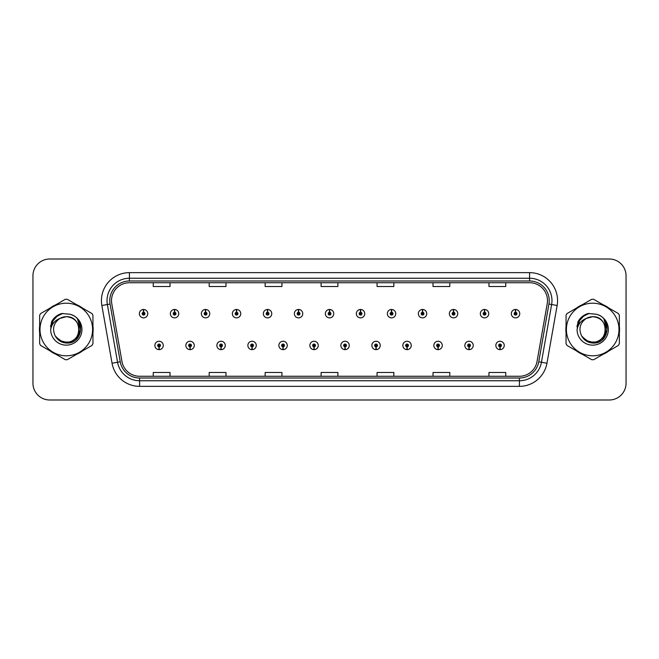 <?xml version="1.0" encoding="UTF-8"?>
<svg xmlns="http://www.w3.org/2000/svg" width="659" height="659" viewBox="0 0 659 659"><rect width="100%" height="100%" fill="white"/><g stroke="black" fill="none" stroke-linecap="round" stroke-linejoin="round"><path stroke-width="0.99" d="M190.006 346.84L189.883 349.641A4.193 4.193 0 0 0 190.245 349.641L190.13 346.84A1.4 1.4 0 0 0 191.464 345.448A1.4 1.4 0 0 0 190.064 344.047A1.4 1.4 0 0 0 188.663 345.448A1.4 1.4 0 0 0 190.006 346.84L190.039 346.008A0.56 0.56 0 0 1 189.504 345.448A0.56 0.56 0 0 1 190.064 344.888A0.56 0.56 0 0 1 190.624 345.448A0.56 0.56 0 0 1 190.089 346.008L190.13 346.84M221.004 346.84L220.88 349.641A4.193 4.193 0 0 0 221.243 349.641L221.127 346.84A1.4 1.4 0 0 0 222.462 345.448A1.4 1.4 0 0 0 221.062 344.047A1.4 1.4 0 0 0 219.661 345.448A1.4 1.4 0 0 0 221.004 346.84L221.037 346.008A0.56 0.56 0 0 1 220.501 345.448A0.56 0.56 0 0 1 221.062 344.888A0.56 0.56 0 0 1 221.622 345.448A0.56 0.56 0 0 1 221.086 346.008L221.127 346.84M252.002 346.84L251.878 349.641A4.193 4.193 0 0 0 252.24 349.641L252.125 346.84A1.4 1.4 0 0 0 253.46 345.448A1.4 1.4 0 0 0 252.059 344.047A1.4 1.4 0 0 0 250.659 345.448A1.4 1.4 0 0 0 252.002 346.84L252.035 346.008A0.56 0.56 0 0 1 251.499 345.448A0.56 0.56 0 0 1 252.059 344.888A0.56 0.56 0 0 1 252.619 345.448A0.56 0.56 0 0 1 252.084 346.008L252.125 346.84M282.999 346.84L282.876 349.641A4.193 4.193 0 0 0 283.238 349.641L283.123 346.84A1.4 1.4 0 0 0 284.457 345.448A1.4 1.4 0 0 0 283.057 344.047A1.4 1.4 0 0 0 281.657 345.448A1.4 1.4 0 0 0 282.999 346.84L283.032 346.008A0.56 0.56 0 0 1 282.497 345.448A0.56 0.56 0 0 1 283.057 344.888A0.56 0.56 0 0 1 283.617 345.448A0.56 0.56 0 0 1 283.082 346.008L283.123 346.84M313.997 346.84L313.873 349.641A4.193 4.193 0 0 0 314.244 349.641L314.121 346.84A1.4 1.4 0 0 0 315.455 345.448A1.4 1.4 0 0 0 314.055 344.047A1.4 1.4 0 0 0 312.654 345.448A1.4 1.4 0 0 0 313.997 346.84L314.03 346.008A0.56 0.56 0 0 1 313.495 345.448A0.56 0.56 0 0 1 314.055 344.888A0.56 0.56 0 0 1 314.615 345.448A0.56 0.56 0 0 1 314.079 346.008L314.121 346.84M344.995 346.84L344.871 349.641A4.193 4.193 0 0 0 345.242 349.641L345.118 346.84A1.4 1.4 0 0 0 346.453 345.448A1.4 1.4 0 0 0 345.052 344.047A1.4 1.4 0 0 0 343.652 345.448A1.4 1.4 0 0 0 344.995 346.84L345.028 346.008A0.56 0.56 0 0 1 344.492 345.448A0.56 0.56 0 0 1 345.052 344.888A0.56 0.56 0 0 1 345.613 345.448A0.56 0.56 0 0 1 345.077 346.008L345.118 346.84M375.992 346.84L375.869 349.641A4.193 4.193 0 0 0 376.24 349.641L376.116 346.84A1.4 1.4 0 0 0 377.45 345.448A1.4 1.4 0 0 0 376.05 344.047A1.4 1.4 0 0 0 374.658 345.448A1.4 1.4 0 0 0 375.992 346.84L376.025 346.008A0.56 0.56 0 0 1 375.49 345.448A0.56 0.56 0 0 1 376.05 344.888A0.56 0.56 0 0 1 376.61 345.448A0.56 0.56 0 0 1 376.075 346.008L376.116 346.84M406.99 346.84L406.867 349.641A4.193 4.193 0 0 0 407.237 349.641L407.114 346.84A1.4 1.4 0 0 0 408.448 345.448A1.4 1.4 0 0 0 407.048 344.047A1.4 1.4 0 0 0 405.656 345.448A1.4 1.4 0 0 0 406.99 346.84L407.023 346.008A0.56 0.56 0 0 1 406.488 345.448A0.56 0.56 0 0 1 407.048 344.888A0.56 0.56 0 0 1 407.608 345.448A0.56 0.56 0 0 1 407.073 346.008L407.114 346.84M437.988 346.84L437.864 349.641A4.193 4.193 0 0 0 438.235 349.641L438.111 346.84A1.4 1.4 0 0 0 439.446 345.448A1.4 1.4 0 0 0 438.046 344.047A1.4 1.4 0 0 0 436.653 345.448A1.4 1.4 0 0 0 437.988 346.84L438.021 346.008A0.56 0.56 0 0 1 437.485 345.448A0.56 0.56 0 0 1 438.046 344.888A0.56 0.56 0 0 1 438.606 345.448A0.56 0.56 0 0 1 438.07 346.008L438.111 346.84M468.986 346.84L468.862 349.641A4.193 4.193 0 0 0 469.233 349.641L469.109 346.84A1.4 1.4 0 0 0 470.444 345.448A1.4 1.4 0 0 0 469.043 344.047A1.4 1.4 0 0 0 467.651 345.448A1.4 1.4 0 0 0 468.986 346.84L469.019 346.008A0.56 0.56 0 0 1 468.483 345.448A0.56 0.56 0 0 1 469.043 344.888A0.56 0.56 0 0 1 469.603 345.448A0.56 0.56 0 0 1 469.068 346.008L469.109 346.84M499.983 346.84L499.86 349.641A4.193 4.193 0 0 0 500.23 349.641L500.107 346.84A1.4 1.4 0 0 0 501.441 345.448A1.4 1.4 0 0 0 500.041 344.047A1.4 1.4 0 0 0 498.649 345.448A1.4 1.4 0 0 0 499.983 346.84L500.016 346.008A0.56 0.56 0 0 1 499.481 345.448A0.56 0.56 0 0 1 500.041 344.888A0.56 0.56 0 0 1 500.601 345.448A0.56 0.56 0 0 1 500.066 346.008L500.107 346.84M159.008 346.84L158.885 349.641A4.193 4.193 0 0 0 159.247 349.641L159.132 346.84A1.4 1.4 0 0 0 160.466 345.448A1.4 1.4 0 0 0 159.066 344.047A1.4 1.4 0 0 0 157.666 345.448A1.4 1.4 0 0 0 159.008 346.84L159.041 346.008A0.56 0.56 0 0 1 158.506 345.448A0.56 0.56 0 0 1 159.066 344.888A0.56 0.56 0 0 1 159.626 345.448A0.56 0.56 0 0 1 159.091 346.008L159.132 346.84M174.627 312.267L174.75 309.475A4.193 4.193 0 0 0 174.38 309.475L174.503 312.267A1.4 1.4 0 0 0 173.169 313.668A1.4 1.4 0 0 0 174.569 315.068A1.4 1.4 0 0 0 175.969 313.668A1.4 1.4 0 0 0 174.627 312.267L174.594 313.107A0.56 0.56 0 0 1 175.129 313.668A0.56 0.56 0 0 1 174.569 314.228A0.56 0.56 0 0 1 174.009 313.668A0.56 0.56 0 0 1 174.544 313.107L174.503 312.267M205.624 312.267L205.748 309.475A4.193 4.193 0 0 0 205.377 309.475L205.501 312.267A1.4 1.4 0 0 0 204.166 313.668A1.4 1.4 0 0 0 205.567 315.068A1.4 1.4 0 0 0 206.967 313.668A1.4 1.4 0 0 0 205.624 312.267L205.592 313.107A0.56 0.56 0 0 1 206.127 313.668A0.56 0.56 0 0 1 205.567 314.228A0.56 0.56 0 0 1 205.007 313.668A0.56 0.56 0 0 1 205.542 313.107L205.501 312.267M236.622 312.267L236.746 309.475A4.193 4.193 0 0 0 236.383 309.475L236.499 312.267A1.4 1.4 0 0 0 235.164 313.668A1.4 1.4 0 0 0 236.565 315.068A1.4 1.4 0 0 0 237.965 313.668A1.4 1.4 0 0 0 236.622 312.267L236.589 313.107A0.56 0.56 0 0 1 237.125 313.668A0.56 0.56 0 0 1 236.565 314.228A0.56 0.56 0 0 1 236.004 313.668A0.56 0.56 0 0 1 236.54 313.107L236.499 312.267M267.62 312.267L267.743 309.475A4.193 4.193 0 0 0 267.381 309.475L267.496 312.267A1.4 1.4 0 0 0 266.162 313.668A1.4 1.4 0 0 0 267.562 315.068A1.4 1.4 0 0 0 268.963 313.668A1.4 1.4 0 0 0 267.62 312.267L267.587 313.107A0.56 0.56 0 0 1 268.122 313.668A0.56 0.56 0 0 1 267.562 314.228A0.56 0.56 0 0 1 267.002 313.668A0.56 0.56 0 0 1 267.538 313.107L267.496 312.267M298.618 312.267L298.741 309.475A4.193 4.193 0 0 0 298.379 309.475L298.494 312.267A1.4 1.4 0 0 0 297.16 313.668A1.4 1.4 0 0 0 298.56 315.068A1.4 1.4 0 0 0 299.96 313.668A1.4 1.4 0 0 0 298.618 312.267L298.585 313.107A0.56 0.56 0 0 1 299.12 313.668A0.56 0.56 0 0 1 298.56 314.228A0.56 0.56 0 0 1 298 313.668A0.56 0.56 0 0 1 298.535 313.107L298.494 312.267M329.615 312.267L329.739 309.475A4.193 4.193 0 0 0 329.376 309.475L329.492 312.267A1.4 1.4 0 0 0 328.157 313.668A1.4 1.4 0 0 0 329.558 315.068A1.4 1.4 0 0 0 330.958 313.668A1.4 1.4 0 0 0 329.615 312.267L329.582 313.107A0.56 0.56 0 0 1 330.118 313.668A0.56 0.56 0 0 1 329.558 314.228A0.56 0.56 0 0 1 328.998 313.668A0.56 0.56 0 0 1 329.533 313.107L329.492 312.267M360.613 312.267L360.737 309.475A4.193 4.193 0 0 0 360.374 309.475L360.489 312.267A1.4 1.4 0 0 0 359.155 313.668A1.4 1.4 0 0 0 360.555 315.068A1.4 1.4 0 0 0 361.956 313.668A1.4 1.4 0 0 0 360.613 312.267L360.58 313.107A0.56 0.56 0 0 1 361.116 313.668A0.56 0.56 0 0 1 360.555 314.228A0.56 0.56 0 0 1 359.995 313.668A0.56 0.56 0 0 1 360.531 313.107L360.489 312.267M391.611 312.267L391.734 309.475A4.193 4.193 0 0 0 391.372 309.475L391.487 312.267A1.4 1.4 0 0 0 390.153 313.668A1.4 1.4 0 0 0 391.553 315.068A1.4 1.4 0 0 0 392.953 313.668A1.4 1.4 0 0 0 391.611 312.267L391.578 313.107A0.56 0.56 0 0 1 392.113 313.668A0.56 0.56 0 0 1 391.553 314.228A0.56 0.56 0 0 1 390.993 313.668A0.56 0.56 0 0 1 391.528 313.107L391.487 312.267M422.608 312.267L422.732 309.475A4.193 4.193 0 0 0 422.37 309.475L422.485 312.267A1.4 1.4 0 0 0 421.15 313.668A1.4 1.4 0 0 0 422.551 315.068A1.4 1.4 0 0 0 423.951 313.668A1.4 1.4 0 0 0 422.608 312.267L422.576 313.107A0.56 0.56 0 0 1 423.111 313.668A0.56 0.56 0 0 1 422.551 314.228A0.56 0.56 0 0 1 421.991 313.668A0.56 0.56 0 0 1 422.526 313.107L422.485 312.267M453.606 312.267L453.73 309.475A4.193 4.193 0 0 0 453.367 309.475L453.483 312.267A1.4 1.4 0 0 0 452.148 313.668A1.4 1.4 0 0 0 453.549 315.068A1.4 1.4 0 0 0 454.949 313.668A1.4 1.4 0 0 0 453.606 312.267L453.573 313.107A0.56 0.56 0 0 1 454.109 313.668A0.56 0.56 0 0 1 453.549 314.228A0.56 0.56 0 0 1 452.988 313.668A0.56 0.56 0 0 1 453.524 313.107L453.483 312.267M484.604 312.267L484.727 309.475A4.193 4.193 0 0 0 484.365 309.475L484.48 312.267A1.4 1.4 0 0 0 483.146 313.668A1.4 1.4 0 0 0 484.546 315.068A1.4 1.4 0 0 0 485.947 313.668A1.4 1.4 0 0 0 484.604 312.267L484.571 313.107A0.56 0.56 0 0 1 485.106 313.668A0.56 0.56 0 0 1 484.546 314.228A0.56 0.56 0 0 1 483.986 313.668A0.56 0.56 0 0 1 484.522 313.107L484.48 312.267M515.602 312.267L515.725 309.475A4.193 4.193 0 0 0 515.363 309.475L515.478 312.267A1.4 1.4 0 0 0 514.144 313.668A1.4 1.4 0 0 0 515.544 315.068A1.4 1.4 0 0 0 516.944 313.668A1.4 1.4 0 0 0 515.602 312.267L515.569 313.107A0.56 0.56 0 0 1 516.104 313.668A0.56 0.56 0 0 1 515.544 314.228A0.56 0.56 0 0 1 514.984 313.668A0.56 0.56 0 0 1 515.519 313.107L515.478 312.267M143.629 312.267L143.753 309.475A4.193 4.193 0 0 0 143.382 309.475L143.505 312.267A1.4 1.4 0 0 0 142.171 313.668A1.4 1.4 0 0 0 143.571 315.068A1.4 1.4 0 0 0 144.964 313.668A1.4 1.4 0 0 0 143.629 312.267L143.596 313.107A0.56 0.56 0 0 1 144.132 313.668A0.56 0.56 0 0 1 143.571 314.228A0.56 0.56 0 0 1 143.011 313.668A0.56 0.56 0 0 1 143.547 313.107L143.505 312.267M39.441 329.5A26.854 26.854 0 0 0 39.647 332.853A26.854 26.854 0 0 1 39.647 326.147A26.854 26.854 0 0 0 39.441 329.5M50.076 350.901A26.854 26.854 0 0 0 55.875 354.254A26.854 26.854 0 0 1 50.076 350.901M76.716 354.254A26.854 26.854 0 0 0 82.523 350.901A26.854 26.854 0 0 1 76.716 354.254M92.944 332.853A26.854 26.854 0 0 0 92.944 326.147A26.854 26.854 0 0 1 92.944 332.853M565.842 329.5A26.854 26.854 0 0 0 566.056 332.853A26.854 26.854 0 0 1 566.056 326.147A26.854 26.854 0 0 0 565.842 329.5M576.477 350.901A26.854 26.854 0 0 0 582.284 354.254A26.854 26.854 0 0 1 576.477 350.901M603.125 354.254A26.854 26.854 0 0 0 608.924 350.901A26.854 26.854 0 0 1 603.125 354.254M619.353 332.853A26.854 26.854 0 0 0 619.353 326.147A26.854 26.854 0 0 1 619.353 332.853M111.511 300.628A17.908 17.908 0 0 1 129.411 282.727L529.589 282.727A17.908 17.908 0 0 1 547.217 303.741L537.036 361.478A17.908 17.908 0 0 1 519.407 376.273L139.593 376.273A17.908 17.908 0 0 1 121.964 361.478L111.783 303.741A17.908 17.908 0 0 1 111.511 300.628M109.773 300.628A19.638 19.638 0 0 0 110.069 304.038L120.251 361.783A19.638 19.638 0 0 0 139.593 378.011L519.407 378.011A19.638 19.638 0 0 0 538.749 361.783L548.931 304.038A19.638 19.638 0 0 0 529.589 280.989L129.411 280.989A19.638 19.638 0 0 0 109.773 300.628M101.865 305.488A27.975 27.975 0 0 1 129.411 272.653L529.589 272.653A27.975 27.975 0 0 1 557.135 305.488L546.954 363.233A27.975 27.975 0 0 1 519.407 386.347L139.593 386.347A27.975 27.975 0 0 1 112.046 363.233L101.865 305.488L107.368 304.516A22.381 22.381 0 0 1 129.411 278.246L529.589 278.246A22.381 22.381 0 0 1 551.632 304.516L541.443 362.261A22.381 22.381 0 0 1 519.407 380.754L139.593 380.754A22.381 22.381 0 0 1 117.557 362.261L107.368 304.516A22.381 22.381 0 0 1 107.03 300.628M82.523 308.099A26.854 26.854 0 0 0 76.716 304.746A26.854 26.854 0 0 1 82.523 308.099M55.875 304.746A26.854 26.854 0 0 0 50.076 308.099A26.854 26.854 0 0 1 55.875 304.746M608.924 308.099A26.854 26.854 0 0 0 603.125 304.746A26.854 26.854 0 0 1 608.924 308.099M582.284 304.746A26.854 26.854 0 0 0 576.477 308.099A26.854 26.854 0 0 1 582.284 304.746M626.05 275.783A16.788 16.788 0 0 0 609.262 259.003L49.738 259.003A16.788 16.788 0 0 0 32.95 275.783L32.95 383.217A16.788 16.788 0 0 0 49.738 399.997L609.262 399.997A16.788 16.788 0 0 0 626.05 383.217L626.05 275.783L626.05 383.217M538.749 361.783L541.443 362.261L551.632 304.516L557.135 305.488M321.106 282.727L321.106 286.517L337.894 286.517L337.894 282.727M265.157 282.727L265.157 286.517L281.937 286.517L281.937 282.727M209.2 282.727L209.2 286.517L225.988 286.517L225.988 282.727M153.25 282.727L153.25 286.517L170.038 286.517L170.038 282.727M377.063 282.727L377.063 286.517L393.843 286.517L393.843 282.727M433.012 282.727L433.012 286.517L449.8 286.517L449.8 282.727M488.962 282.727L488.962 286.517L505.75 286.517L505.75 282.727M337.894 376.273L337.894 372.483L321.106 372.483L321.106 376.273M281.937 376.273L281.937 372.483L265.157 372.483L265.157 376.273M225.988 376.273L225.988 372.483L209.2 372.483L209.2 376.273M170.038 376.273L170.038 372.483L153.25 372.483L153.25 376.273M393.843 376.273L393.843 372.483L377.063 372.483L377.063 376.273M449.8 376.273L449.8 372.483L433.012 372.483L433.012 376.273M505.75 376.273L505.75 372.483L488.962 372.483L488.962 376.273M32.95 275.783L32.95 383.217M609.262 259.003L49.738 259.003M49.738 399.997L609.262 399.997M147.764 313.668A4.193 4.193 0 0 0 143.753 309.475A4.193 4.193 0 0 1 147.764 313.668A4.193 4.193 0 0 1 143.571 317.86A4.193 4.193 0 0 1 139.37 313.668A4.193 4.193 0 0 1 143.382 309.475M154.873 345.448A4.193 4.193 0 0 0 158.885 349.641A4.193 4.193 0 0 1 154.873 345.448A4.193 4.193 0 0 1 159.066 341.247A4.193 4.193 0 0 1 163.267 345.448A4.193 4.193 0 0 1 159.247 349.641M178.762 313.668A4.193 4.193 0 0 0 174.75 309.475A4.193 4.193 0 0 1 178.762 313.668A4.193 4.193 0 0 1 174.569 317.86A4.193 4.193 0 0 1 170.368 313.668A4.193 4.193 0 0 1 174.38 309.475M209.76 313.668A4.193 4.193 0 0 0 205.748 309.475A4.193 4.193 0 0 1 209.76 313.668A4.193 4.193 0 0 1 205.567 317.86A4.193 4.193 0 0 1 201.366 313.668A4.193 4.193 0 0 1 205.377 309.475M240.757 313.668A4.193 4.193 0 0 0 236.746 309.475A4.193 4.193 0 0 1 240.757 313.668A4.193 4.193 0 0 1 236.565 317.86A4.193 4.193 0 0 1 232.363 313.668A4.193 4.193 0 0 1 236.383 309.475M271.755 313.668A4.193 4.193 0 0 0 267.743 309.475A4.193 4.193 0 0 1 271.755 313.668A4.193 4.193 0 0 1 267.562 317.86A4.193 4.193 0 0 1 263.361 313.668A4.193 4.193 0 0 1 267.381 309.475L267.472 311.707M185.871 345.448A4.193 4.193 0 0 0 189.883 349.641A4.193 4.193 0 0 1 185.871 345.448A4.193 4.193 0 0 1 190.064 341.247A4.193 4.193 0 0 1 194.265 345.448A4.193 4.193 0 0 1 190.245 349.641M216.869 345.448A4.193 4.193 0 0 0 220.88 349.641A4.193 4.193 0 0 1 216.869 345.448A4.193 4.193 0 0 1 221.062 341.247A4.193 4.193 0 0 1 225.263 345.448A4.193 4.193 0 0 1 221.243 349.641M247.866 345.448A4.193 4.193 0 0 0 251.878 349.641A4.193 4.193 0 0 1 247.866 345.448A4.193 4.193 0 0 1 252.059 341.247A4.193 4.193 0 0 1 256.26 345.448A4.193 4.193 0 0 1 252.24 349.641L252.15 347.4M79.08 329.039A12.793 12.793 0 0 0 59.895 318.429C53.626 322.885 52.036 328.643 55.109 335.695L55.282 335.999A12.793 12.793 0 0 0 66.295 342.293C82.795 343.092 82.795 315.908 66.295 316.707L59.895 318.429L66.295 316.707C82.795 315.908 82.795 343.092 66.295 342.293A12.793 12.793 0 0 0 79.088 329.5C78.33 321.732 74.063 317.465 66.295 316.707C82.795 315.908 82.795 343.092 66.295 342.293C82.795 343.092 82.795 315.908 66.295 316.707C82.795 315.908 82.795 343.092 66.295 342.293C82.795 343.092 82.795 315.908 66.295 316.707C82.795 315.908 82.795 343.092 66.295 342.293L59.903 340.579L55.282 335.999L59.903 340.579L66.295 342.293L59.903 340.579L55.282 335.999L59.903 340.579L66.295 342.293L59.903 340.579L55.282 335.999L59.903 340.579L66.295 342.293L59.903 340.579L55.282 335.999C57.728 340.316 61.402 342.664 66.295 343.034C83.405 344.468 86.074 317.21 69.582 314.211L61.649 313.527C57.226 314.887 53.898 317.58 51.649 321.608L50.669 329.838A15.635 15.635 0 0 0 66.295 345.135A15.635 15.635 0 0 0 69.582 314.211M66.295 355.794A26.294 26.294 0 0 0 92.598 329.5A26.294 26.294 0 0 0 66.295 303.206A26.294 26.294 0 0 0 40.001 329.5A26.294 26.294 0 0 0 66.295 355.794M66.295 359.715A30.215 30.215 0 0 0 67.284 359.699L91.955 345.456A30.215 30.215 0 0 0 92.944 343.743L92.944 315.257A30.215 30.215 0 0 0 91.955 313.544L67.284 299.301A30.215 30.215 0 0 0 65.307 299.301L40.644 313.544A30.215 30.215 0 0 0 39.647 315.257L39.647 343.743A30.215 30.215 0 0 0 40.644 345.456L65.307 359.699A30.215 30.215 0 0 0 66.295 359.715M66.295 313.865L69.59 314.219M50.669 329.838C51.575 324.327 54.648 320.521 59.895 318.429M61.551 313.552L57.976 315.093L51.649 321.608L57.976 315.093L61.551 313.552L57.976 315.093L51.666 321.576L57.976 315.093L61.551 313.552L57.976 315.093L51.666 321.576L57.976 315.093L61.551 313.552L57.976 315.093L51.649 321.608L57.976 315.093L61.649 313.527L55.9 316.518M605.481 329.039A12.793 12.793 0 0 0 586.304 318.429C580.035 322.885 578.437 328.643 581.51 335.695L581.683 335.999A12.793 12.793 0 0 0 592.705 342.293C609.204 343.092 609.204 315.908 592.705 316.707L586.304 318.429L592.705 316.707C609.204 315.908 609.204 343.092 592.705 342.293A12.793 12.793 0 0 0 605.489 329.5C604.731 321.732 600.473 317.465 592.705 316.707C609.204 315.908 609.204 343.092 592.705 342.293C609.204 343.092 609.204 315.908 592.705 316.707C609.204 315.908 609.204 343.092 592.705 342.293C609.204 343.092 609.204 315.908 592.705 316.707C609.204 315.908 609.204 343.092 592.705 342.293L586.304 340.579L581.683 335.999L586.304 340.579L592.705 342.293L586.304 340.579L581.683 335.999L586.304 340.579L592.705 342.293L586.304 340.579L581.683 335.999L586.304 340.579L592.705 342.293L586.304 340.579L581.683 335.999C584.129 340.316 587.803 342.664 592.705 343.034C609.806 344.468 612.475 317.21 595.983 314.211L588.05 313.527C583.635 314.887 580.299 317.58 578.058 321.608L577.07 329.838A15.635 15.635 0 0 0 592.705 345.135A15.635 15.635 0 0 0 595.983 314.211L592.705 313.865M592.705 355.794A26.294 26.294 0 0 0 618.999 329.5A26.294 26.294 0 0 0 592.705 303.206A26.294 26.294 0 0 0 566.402 329.5A26.294 26.294 0 0 0 592.705 355.794M592.705 359.715A30.215 30.215 0 0 0 593.693 359.699L618.356 345.456A30.215 30.215 0 0 0 619.353 343.743L619.353 315.257A30.215 30.215 0 0 0 618.356 313.544L593.693 299.301A30.215 30.215 0 0 0 591.716 299.301L567.045 313.544A30.215 30.215 0 0 0 566.056 315.257L566.056 343.743A30.215 30.215 0 0 0 567.045 345.456L591.716 359.699A30.215 30.215 0 0 0 592.705 359.715M577.07 329.838C577.976 324.327 581.057 320.521 586.304 318.429M587.96 313.552L584.385 315.093L578.058 321.608L584.385 315.093L587.96 313.552L584.385 315.093L578.075 321.576L584.385 315.093L587.96 313.552L584.385 315.093L578.075 321.576L584.385 315.093L587.96 313.552L584.385 315.093L578.058 321.608L584.385 315.093L588.05 313.527L582.301 316.518M55.455 317.07L58.05 315.216L62.827 313.371L55.455 317.07L53.173 320.34L51.748 325.974M55.933 336.996L62.564 341.98L70.867 342.079L77.696 337.293L80.637 329.5L77.573 319.302M51.27 322.704L58.05 315.216L62.827 313.371L58.05 315.216L51.27 322.704L58.05 315.216L62.827 313.371L58.05 315.216L51.27 322.704L58.05 315.216L62.827 313.371L58.05 315.216L51.27 322.704L58.05 315.216L62.827 313.371L58.05 315.216L51.27 322.704L58.05 315.216L62.827 313.371L58.05 315.216L55.488 317.045L61.402 313.75M55.488 317.045L60.883 313.915M581.856 317.07L584.451 315.216L589.237 313.371L581.856 317.07L579.574 320.34L578.157 325.974M582.342 336.996L588.965 341.98L597.276 342.079L604.097 337.293L607.038 329.5L603.974 319.302M577.671 322.704L584.451 315.216L589.237 313.371L584.451 315.216L577.671 322.704L584.451 315.216L589.237 313.371L584.451 315.216L577.671 322.704L584.451 315.216L589.237 313.371L584.451 315.216L577.671 322.704L584.451 315.216L589.237 313.371L584.451 315.216L577.671 322.704L584.451 315.216L589.237 313.371L584.451 315.216L581.889 317.045L587.803 313.75M581.889 317.045L587.293 313.915M302.753 313.668A4.193 4.193 0 0 0 298.741 309.475A4.193 4.193 0 0 1 302.753 313.668A4.193 4.193 0 0 1 298.56 317.86A4.193 4.193 0 0 1 294.359 313.668A4.193 4.193 0 0 1 298.379 309.475L298.469 311.707M333.751 313.668A4.193 4.193 0 0 0 329.739 309.475A4.193 4.193 0 0 1 333.751 313.668A4.193 4.193 0 0 1 329.558 317.86A4.193 4.193 0 0 1 325.357 313.668A4.193 4.193 0 0 1 329.376 309.475L329.467 311.707M364.748 313.668A4.193 4.193 0 0 0 360.737 309.475A4.193 4.193 0 0 1 364.748 313.668A4.193 4.193 0 0 1 360.555 317.86A4.193 4.193 0 0 1 356.354 313.668A4.193 4.193 0 0 1 360.374 309.475L360.465 311.707M278.864 345.448A4.193 4.193 0 0 0 282.876 349.641A4.193 4.193 0 0 1 278.864 345.448A4.193 4.193 0 0 1 283.057 341.247A4.193 4.193 0 0 1 287.258 345.448A4.193 4.193 0 0 1 283.238 349.641L283.148 347.4M309.862 345.448A4.193 4.193 0 0 0 313.873 349.641A4.193 4.193 0 0 1 309.862 345.448A4.193 4.193 0 0 1 314.055 341.247A4.193 4.193 0 0 1 318.256 345.448A4.193 4.193 0 0 1 314.244 349.641L314.145 347.4M340.86 345.448A4.193 4.193 0 0 0 344.871 349.641A4.193 4.193 0 0 1 340.86 345.448A4.193 4.193 0 0 1 345.052 341.247A4.193 4.193 0 0 1 349.254 345.448A4.193 4.193 0 0 1 345.242 349.641L345.143 347.4M395.746 313.668A4.193 4.193 0 0 0 391.734 309.475A4.193 4.193 0 0 1 395.746 313.668A4.193 4.193 0 0 1 391.553 317.86A4.193 4.193 0 0 1 387.352 313.668A4.193 4.193 0 0 1 391.372 309.475L391.462 311.707M426.744 313.668A4.193 4.193 0 0 0 422.732 309.475A4.193 4.193 0 0 1 426.744 313.668A4.193 4.193 0 0 1 422.551 317.86A4.193 4.193 0 0 1 418.35 313.668A4.193 4.193 0 0 1 422.37 309.475L422.46 311.707M457.741 313.668A4.193 4.193 0 0 0 453.73 309.475A4.193 4.193 0 0 1 457.741 313.668A4.193 4.193 0 0 1 453.549 317.86A4.193 4.193 0 0 1 449.347 313.668A4.193 4.193 0 0 1 453.367 309.475M488.739 313.668A4.193 4.193 0 0 0 484.727 309.475A4.193 4.193 0 0 1 488.739 313.668A4.193 4.193 0 0 1 484.546 317.86A4.193 4.193 0 0 1 480.345 313.668A4.193 4.193 0 0 1 484.365 309.475M519.737 313.668A4.193 4.193 0 0 0 515.725 309.475A4.193 4.193 0 0 1 519.737 313.668A4.193 4.193 0 0 1 515.544 317.86A4.193 4.193 0 0 1 511.343 313.668A4.193 4.193 0 0 1 515.363 309.475M371.857 345.448A4.193 4.193 0 0 0 375.869 349.641A4.193 4.193 0 0 1 371.857 345.448A4.193 4.193 0 0 1 376.05 341.247A4.193 4.193 0 0 1 380.251 345.448A4.193 4.193 0 0 1 376.24 349.641L376.141 347.4M402.855 345.448A4.193 4.193 0 0 0 406.867 349.641A4.193 4.193 0 0 1 402.855 345.448A4.193 4.193 0 0 1 407.048 341.247A4.193 4.193 0 0 1 411.249 345.448A4.193 4.193 0 0 1 407.237 349.641L407.138 347.4M433.853 345.448A4.193 4.193 0 0 0 437.864 349.641A4.193 4.193 0 0 1 433.853 345.448A4.193 4.193 0 0 1 438.046 341.247A4.193 4.193 0 0 1 442.247 345.448A4.193 4.193 0 0 1 438.235 349.641M464.85 345.448A4.193 4.193 0 0 0 468.862 349.641A4.193 4.193 0 0 1 464.85 345.448A4.193 4.193 0 0 1 469.043 341.247A4.193 4.193 0 0 1 473.244 345.448A4.193 4.193 0 0 1 469.233 349.641M495.848 345.448A4.193 4.193 0 0 0 499.86 349.641A4.193 4.193 0 0 1 495.848 345.448A4.193 4.193 0 0 1 500.041 341.247A4.193 4.193 0 0 1 504.242 345.448A4.193 4.193 0 0 1 500.23 349.641M529.589 272.653L529.589 280.989M107.368 304.516L110.069 304.038M139.593 386.347L139.593 378.011M519.407 378.011L519.407 386.347M112.046 363.233L120.251 361.783M548.931 304.038L551.632 304.516M129.411 272.653L129.411 280.989M541.443 362.261L546.954 363.233M53.173 320.34A16.005 16.005 0 0 0 50.545 326.642M579.574 320.34A16.005 16.005 0 0 0 576.954 326.642"/></g></svg>
